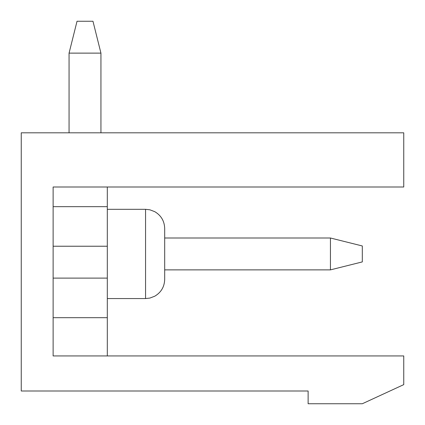 <?xml version="1.0" encoding="UTF-8"?>
<svg xmlns="http://www.w3.org/2000/svg" width="425" height="425" viewBox="0 0 425 425"><rect width="100%" height="100%" fill="white"/><g stroke="black" fill="none" stroke-linecap="round" stroke-linejoin="round"><path stroke-width="0.64" d="M53.125 187L53.125 355.938L403.75 355.938L403.75 384.625L362.312 403.75L308.125 403.75L308.125 391L21.25 391L21.25 132.812L403.75 132.812L403.75 187L53.125 187L53.125 206.662L107.312 206.662L107.312 355.938M107.312 187L107.312 206.662M330.438 269.875L164.688 269.875L330.438 269.875L330.438 238L362.312 245.969L362.312 261.906L330.438 269.875L164.688 269.875L164.688 279.438L164.688 228.438C164.427 221.048 161.128 215.464 154.774 211.677L149.882 209.807L145.562 209.312L149.882 209.807L154.774 211.677C161.128 215.464 164.427 221.048 164.688 228.438C164.427 221.048 161.128 215.464 154.774 211.677L149.882 209.807L145.562 209.312L145.562 298.562L149.882 298.068L154.774 296.198C161.128 292.411 164.427 286.827 164.688 279.438C164.427 286.827 161.128 292.411 154.774 296.198L149.882 298.068L145.562 298.562L149.882 298.068L154.774 296.198C161.128 292.411 164.427 286.827 164.688 279.438M107.312 317.688L53.125 317.688M107.312 278.109L53.125 278.109M107.312 246.234L53.125 246.234M69.062 132.812L69.062 53.125L100.938 53.125L100.938 132.812M164.688 238L330.438 238M100.938 53.125L92.969 21.25L77.031 21.25L69.062 53.125M107.312 298.562L145.562 298.562M107.312 209.312L145.562 209.312"/></g></svg>
